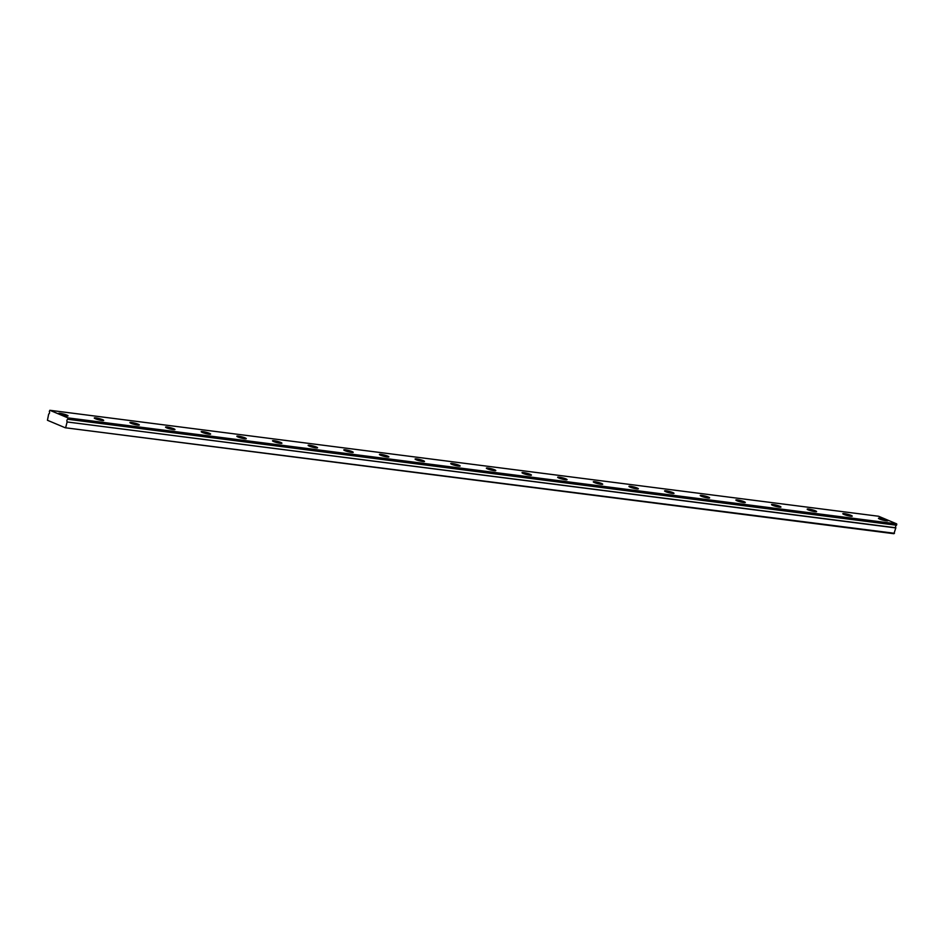 <?xml version="1.0" encoding="UTF-8"?>
<svg xmlns="http://www.w3.org/2000/svg" width="944" height="944" viewBox="0 0 944 944"><rect width="100%" height="100%" fill="white"/><g stroke="black" fill="none" stroke-linecap="round" stroke-linejoin="round"><path stroke-width="1.42" d="M67.85 419.136L67.921 417.885L49.843 410.286L49.336 411.513A1.522 1.027 97.3 0 1 48.687 414.038L47.436 420.269L65.195 427.75L893.933 533.714L895.844 527.767A1.522 1.027 97.3 0 1 896.493 525.23L67.756 419.266L896.493 525.23M886.251 520.781A4.873 0.661 14.5 0 0 887.879 520.699A4.873 0.661 14.5 0 0 885.201 519.389A4.873 0.661 14.5 0 0 880.079 518.185A4.873 0.661 14.5 0 0 878.451 518.268A4.873 0.661 14.5 0 0 881.13 519.589A4.873 0.661 14.5 0 0 886.251 520.781M66.434 415.962A4.873 0.661 14.5 0 0 68.051 415.879A4.873 0.661 14.5 0 0 65.372 414.558A4.873 0.661 14.5 0 0 60.251 413.354A4.873 0.661 14.5 0 0 58.622 413.437A4.873 0.661 14.5 0 0 61.301 414.758A4.873 0.661 14.5 0 0 66.434 415.962M102.07 420.517A4.873 0.661 14.5 0 0 103.698 420.434A4.873 0.661 14.5 0 0 101.02 419.112A4.873 0.661 14.5 0 0 95.899 417.909A4.873 0.661 14.5 0 0 94.27 417.991A4.873 0.661 14.5 0 0 96.949 419.313A4.873 0.661 14.5 0 0 102.07 420.517M137.718 425.071A4.873 0.661 14.5 0 0 139.346 424.989A4.873 0.661 14.5 0 0 136.668 423.667A4.873 0.661 14.5 0 0 131.535 422.475A4.873 0.661 14.5 0 0 129.918 422.558A4.873 0.661 14.5 0 0 132.597 423.868A4.873 0.661 14.5 0 0 137.718 425.071M173.366 429.626A4.873 0.661 14.5 0 0 174.982 429.544A4.873 0.661 14.5 0 0 172.304 428.234A4.873 0.661 14.5 0 0 167.182 427.03A4.873 0.661 14.5 0 0 165.554 427.113A4.873 0.661 14.5 0 0 168.244 428.434A4.873 0.661 14.5 0 0 173.366 429.626M209.002 434.193A4.873 0.661 14.5 0 0 210.63 434.11A4.873 0.661 14.5 0 0 207.951 432.789A4.873 0.661 14.5 0 0 202.83 431.585A4.873 0.661 14.5 0 0 201.202 431.668A4.873 0.661 14.5 0 0 203.88 432.989A4.873 0.661 14.5 0 0 209.002 434.193M244.649 438.748A4.873 0.661 14.5 0 0 246.278 438.665A4.873 0.661 14.5 0 0 243.599 437.343A4.873 0.661 14.5 0 0 238.478 436.14A4.873 0.661 14.5 0 0 236.85 436.222A4.873 0.661 14.5 0 0 239.528 437.544A4.873 0.661 14.5 0 0 244.649 438.748M280.297 443.302A4.873 0.661 14.5 0 0 281.926 443.22A4.873 0.661 14.5 0 0 279.247 441.898A4.873 0.661 14.5 0 0 274.114 440.706A4.873 0.661 14.5 0 0 272.497 440.789A4.873 0.661 14.5 0 0 275.176 442.099A4.873 0.661 14.5 0 0 280.297 443.302M315.945 447.857A4.873 0.661 14.5 0 0 317.562 447.775A4.873 0.661 14.5 0 0 314.883 446.465A4.873 0.661 14.5 0 0 309.762 445.261A4.873 0.661 14.5 0 0 308.133 445.344A4.873 0.661 14.5 0 0 310.812 446.665A4.873 0.661 14.5 0 0 315.945 447.857M351.581 452.424A4.873 0.661 14.5 0 0 353.209 452.341A4.873 0.661 14.5 0 0 350.531 451.02A4.873 0.661 14.5 0 0 345.41 449.816A4.873 0.661 14.5 0 0 343.781 449.899A4.873 0.661 14.5 0 0 346.46 451.22A4.873 0.661 14.5 0 0 351.581 452.424M387.229 456.979A4.873 0.661 14.5 0 0 388.857 456.896A4.873 0.661 14.5 0 0 386.179 455.574A4.873 0.661 14.5 0 0 381.057 454.371A4.873 0.661 14.5 0 0 379.429 454.453A4.873 0.661 14.5 0 0 382.108 455.775A4.873 0.661 14.5 0 0 387.229 456.979M422.877 461.533A4.873 0.661 14.5 0 0 424.505 461.451A4.873 0.661 14.5 0 0 421.815 460.129A4.873 0.661 14.5 0 0 416.693 458.937A4.873 0.661 14.5 0 0 415.077 459.02A4.873 0.661 14.5 0 0 417.755 460.33A4.873 0.661 14.5 0 0 422.877 461.533M458.524 466.088A4.873 0.661 14.5 0 0 460.141 466.006A4.873 0.661 14.5 0 0 457.462 464.696A4.873 0.661 14.5 0 0 452.341 463.492A4.873 0.661 14.5 0 0 450.713 463.575A4.873 0.661 14.5 0 0 453.391 464.896A4.873 0.661 14.5 0 0 458.524 466.088M494.16 470.655A4.873 0.661 14.5 0 0 495.789 470.572A4.873 0.661 14.5 0 0 493.11 469.251A4.873 0.661 14.5 0 0 487.989 468.047A4.873 0.661 14.5 0 0 486.361 468.13A4.873 0.661 14.5 0 0 489.039 469.451A4.873 0.661 14.5 0 0 494.16 470.655M529.808 475.21A4.873 0.661 14.5 0 0 531.437 475.127A4.873 0.661 14.5 0 0 528.758 473.805A4.873 0.661 14.5 0 0 523.625 472.602A4.873 0.661 14.5 0 0 522.008 472.684A4.873 0.661 14.5 0 0 524.687 474.006A4.873 0.661 14.5 0 0 529.808 475.21M565.456 479.764A4.873 0.661 14.5 0 0 567.084 479.682A4.873 0.661 14.5 0 0 564.394 478.36A4.873 0.661 14.5 0 0 559.273 477.168A4.873 0.661 14.5 0 0 557.656 477.251A4.873 0.661 14.5 0 0 560.335 478.561A4.873 0.661 14.5 0 0 565.456 479.764M601.104 484.319A4.873 0.661 14.5 0 0 602.72 484.237A4.873 0.661 14.5 0 0 600.042 482.927A4.873 0.661 14.5 0 0 594.921 481.723A4.873 0.661 14.5 0 0 593.292 481.806A4.873 0.661 14.5 0 0 595.971 483.127A4.873 0.661 14.5 0 0 601.104 484.319M636.74 488.886A4.873 0.661 14.5 0 0 638.368 488.803A4.873 0.661 14.5 0 0 635.69 487.482A4.873 0.661 14.5 0 0 630.568 486.278A4.873 0.661 14.5 0 0 628.94 486.361A4.873 0.661 14.5 0 0 631.619 487.682A4.873 0.661 14.5 0 0 636.74 488.886M672.388 493.441A4.873 0.661 14.5 0 0 674.016 493.358A4.873 0.661 14.5 0 0 671.337 492.036A4.873 0.661 14.5 0 0 666.204 490.833A4.873 0.661 14.5 0 0 664.588 490.915A4.873 0.661 14.5 0 0 667.266 492.237A4.873 0.661 14.5 0 0 672.388 493.441M708.035 497.995A4.873 0.661 14.5 0 0 709.652 497.913A4.873 0.661 14.5 0 0 706.973 496.591A4.873 0.661 14.5 0 0 701.852 495.399A4.873 0.661 14.5 0 0 700.224 495.482A4.873 0.661 14.5 0 0 702.914 496.792A4.873 0.661 14.5 0 0 708.035 497.995M743.683 502.55A4.873 0.661 14.5 0 0 745.3 502.468A4.873 0.661 14.5 0 0 742.621 501.158A4.873 0.661 14.5 0 0 737.5 499.954A4.873 0.661 14.5 0 0 735.872 500.037A4.873 0.661 14.5 0 0 738.55 501.358A4.873 0.661 14.5 0 0 743.683 502.55M779.319 507.117A4.873 0.661 14.5 0 0 780.948 507.034A4.873 0.661 14.5 0 0 778.269 505.713A4.873 0.661 14.5 0 0 773.148 504.509A4.873 0.661 14.5 0 0 771.519 504.592A4.873 0.661 14.5 0 0 774.198 505.913A4.873 0.661 14.5 0 0 779.319 507.117M814.967 511.672A4.873 0.661 14.5 0 0 816.595 511.589A4.873 0.661 14.5 0 0 813.917 510.267A4.873 0.661 14.5 0 0 808.784 509.064A4.873 0.661 14.5 0 0 807.167 509.146A4.873 0.661 14.5 0 0 809.846 510.468A4.873 0.661 14.5 0 0 814.967 511.672M850.615 516.226A4.873 0.661 14.5 0 0 852.231 516.144A4.873 0.661 14.5 0 0 849.553 514.822A4.873 0.661 14.5 0 0 844.432 513.63A4.873 0.661 14.5 0 0 842.803 513.713A4.873 0.661 14.5 0 0 845.494 515.023A4.873 0.661 14.5 0 0 850.615 516.226M896.588 525.112L896.658 523.861L878.581 516.25L49.843 410.286M65.195 427.75L894.475 533.289M65.738 427.325L67.118 421.968L895.856 527.932M895.844 527.767L67.118 421.968M67.107 421.791A1.522 1.027 97.3 0 1 67.756 419.266M896.658 523.861L67.921 417.885M896.8 524.309L68.062 418.334"/></g></svg>
